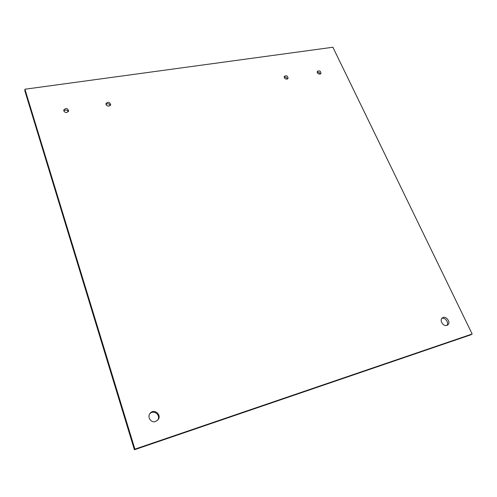<?xml version="1.0" encoding="UTF-8"?>
<svg xmlns="http://www.w3.org/2000/svg" width="497" height="497" viewBox="0 0 497 497"><rect width="100%" height="100%" fill="white"/><g stroke="black" fill="none" stroke-linecap="round" stroke-linejoin="round"><path stroke-width="0.75" d="M157.636 420.226C161.258 415.299 153.616 409.149 149.746 413.864M155.611 421.506C151.156 423.22 146.95 417.188 150.001 413.492C153.815 407.987 162.32 414.84 157.94 419.89L155.611 421.506M446.803 325.398C449.257 322.814 445.237 317.129 441.864 318.397M446.896 325.367C443.1 326.858 439 319.882 442.46 317.856C446.076 315.179 451.456 322.77 447.548 325.063L446.896 325.367M68.406 111.632C67.095 109.794 65.573 109.557 63.833 110.924M66.878 112.502C64.914 112.527 63.864 111.732 63.74 110.117C65.734 107.787 67.387 108.048 68.704 110.887L66.878 112.502M110.309 105.439C109.185 103.612 107.743 103.277 105.979 104.432M108.992 106.116C106.998 106.103 105.979 105.271 105.942 103.618C108.042 101.518 109.62 101.885 110.676 104.718L108.992 106.116M287.409 79.004C286.819 77.489 285.732 76.905 284.154 77.246M286.962 79.135C284.918 78.961 284.023 78.041 284.278 76.37C286.527 75.196 287.788 75.879 288.061 78.42L286.962 79.135M320.248 74.059C319.714 72.63 318.695 72.028 317.192 72.245M319.956 74.134C317.918 73.929 317.049 73.003 317.334 71.357C319.565 70.332 320.776 71.046 320.963 73.506L319.956 74.134M472.15 334.003L332.891 47.246L24.925 89.23L24.85 90.858L134.401 449.754L470.727 334.854L472.15 334.003L134.898 449.145L134.401 449.754M24.925 89.23L134.898 449.145"/></g></svg>
